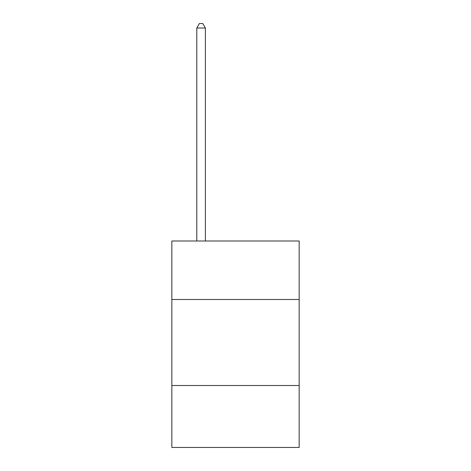 <?xml version="1.0" encoding="UTF-8"?>
<svg xmlns="http://www.w3.org/2000/svg" width="471" height="471" viewBox="0 0 471 471"><rect width="100%" height="100%" fill="white"/><g stroke="black" fill="none" stroke-linecap="round" stroke-linejoin="round"><path stroke-width="0.71" d="M299.156 299.497L299.156 241.005L171.844 241.005L171.844 299.497L299.156 299.497L299.156 447.45L171.844 447.45L171.844 299.497M299.156 385.519L171.844 385.519M205.391 241.005L205.391 28.024L196.79 28.024L196.79 241.005M196.79 28.024L199.374 23.55L202.813 23.55L205.391 28.024"/></g></svg>
